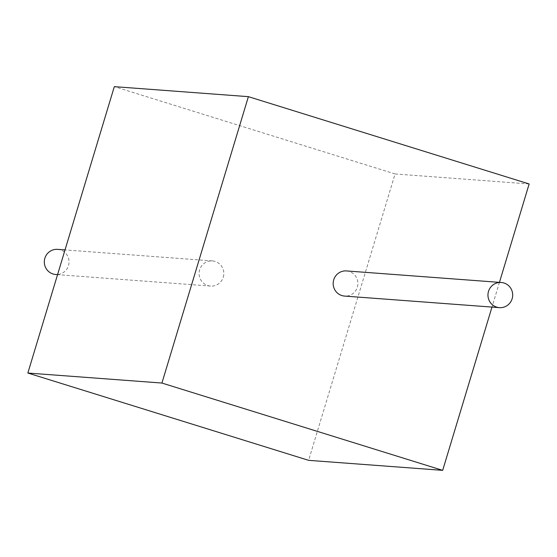 <?xml version="1.0" encoding="UTF-8"?>
<svg xmlns="http://www.w3.org/2000/svg" width="557" height="557" viewBox="0 0 557 557"><rect width="100%" height="100%" fill="white"/><g stroke="black" fill="none" stroke-linecap="round" stroke-linejoin="round"><path stroke-width="0.42" stroke-dasharray="2.79 2.09" d="M499.441 282.357L491.977 307.088M529.15 183.963L395.08 173.951L308.613 460.34M395.08 173.951L114.317 86.648M346.475 270.932A12.609 12.365 -85.7 0 1 357.866 284.425A12.609 12.365 -85.7 0 1 344.595 296.08M57.615 249.362A12.609 12.365 -85.7 0 1 68.497 265.605A12.609 12.365 -85.7 0 1 55.735 274.504M223.287 277.17A12.609 12.365 94.3 0 0 212.405 260.92A12.609 12.365 94.3 0 0 199.134 272.575A12.609 12.365 94.3 0 0 223.287 277.17M212.405 260.92L65.023 249.912M210.525 286.068L57.559 274.643"/><path stroke-width="0.84" d="M248.387 96.66L161.92 383.049L27.85 373.037L114.317 86.648L248.387 96.66L529.15 183.963L499.441 282.357M491.977 307.088L442.683 470.352L161.92 383.049M27.85 373.037L308.613 460.34L442.683 470.352M488.503 291.395A12.609 12.365 94.3 0 0 499.385 307.638A12.609 12.365 94.3 0 0 512.656 295.99A12.609 12.365 94.3 0 0 488.503 291.395M499.385 307.638L344.595 296.08A12.609 12.365 -85.7 0 1 333.713 279.83A12.609 12.365 -85.7 0 1 346.475 270.932L501.265 282.496M57.559 274.643L55.735 274.504A12.609 12.365 -85.7 0 1 44.344 261.01A12.609 12.365 -85.7 0 1 57.615 249.362L65.023 249.912"/></g></svg>
